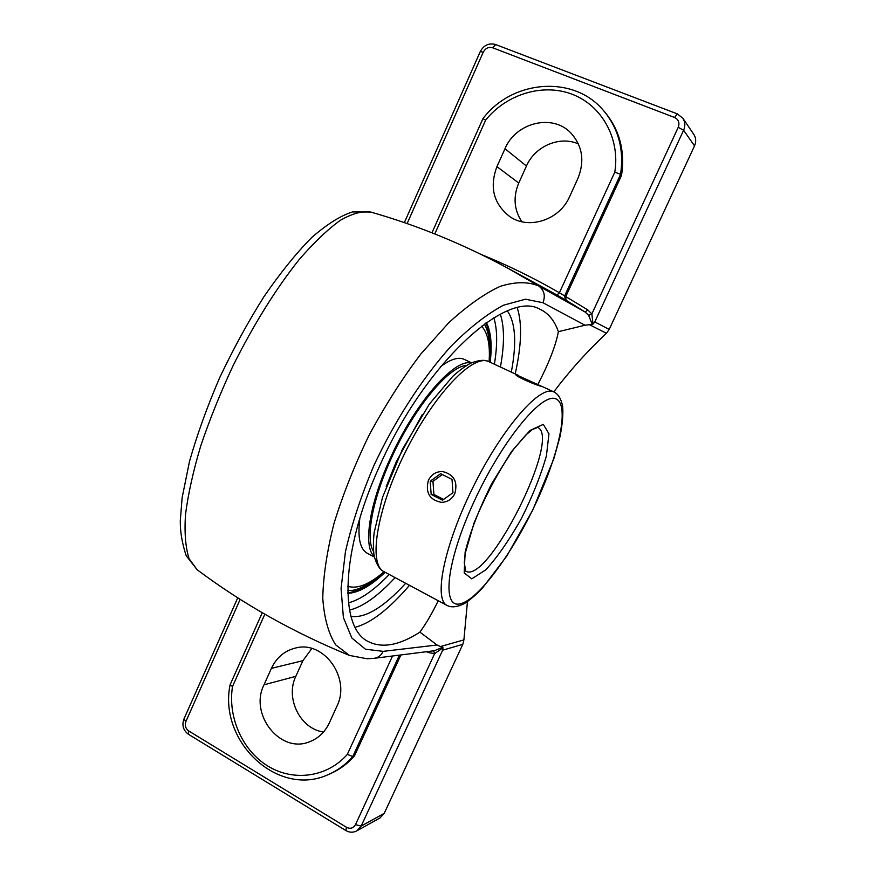 <?xml version="1.0" encoding="UTF-8"?>
<svg xmlns="http://www.w3.org/2000/svg" width="876" height="876" viewBox="0 0 876 876"><rect width="100%" height="100%" fill="white"/><g stroke="black" fill="none" stroke-linecap="round" stroke-linejoin="round"><path stroke-width="1.31" d="M438.241 600.728C432.306 612.97 426.196 623.438 419.911 632.133C399.478 645.338 382.308 648.514 368.435 641.637C339.001 628.158 340.326 551.913 379.428 466.459C424.827 363.299 506.689 289.222 539.988 309.261C548.464 313.203 554.585 320.671 558.362 331.665C555.899 345.243 549.022 362.938 537.744 384.728M355.152 627.304C370.964 623.099 389.075 609.105 409.486 585.321M515.208 373.921C521.592 345.188 522.26 323.156 517.234 307.826M350.98 616.419C365.467 618.368 383.71 607.32 405.687 583.296M511.31 372.103C516.84 342.888 515.526 322.51 507.368 310.958M467.455 601.637L463.897 639.907L440.398 646.554L437.047 644.999L383.162 651.361C381.224 655.357 378.246 657.679 374.227 658.314L367.055 658.752L349.458 655.423C293.788 632.625 243.024 604.068 197.177 569.761L189.128 558.789C185.559 547.785 184.343 533.134 185.471 514.836C188.055 494.447 193.114 471.573 200.648 446.212C209.594 419.692 220.434 392.776 233.18 365.478C253.941 324.065 275.896 288.817 299.023 259.756C313.816 242.652 327.58 229.501 340.326 220.314C352.152 213.558 362.259 210.787 370.614 212.014L352.557 211.926C340.676 215.649 327.044 224.19 311.67 237.549C296.11 253.328 280.243 272.983 264.07 296.504C248.083 321.842 233.279 348.933 219.646 377.775C207.13 406.793 197.078 434.682 189.49 461.455L182.131 497.71L180.292 520.738C180.149 531.677 182.109 543.339 186.194 555.734L197.177 569.761M419.911 632.133L437.047 644.999M426.415 651.744L429.109 652.74L429.404 651.361M429.109 652.74L434.649 653.606L433.609 650.824M442.993 647.835L442.665 650.189L361.164 826.09L355.481 824.634L434.649 653.606L442.993 647.835L442.763 647.287L434.343 650.737M442.752 647.265L440.409 646.554M400.901 654.974L354.517 755.791L352.776 756.535L399.401 655.171M392.514 656.025L347.334 754.367L352.776 756.535C346.031 764.31 338.125 770.212 329.048 774.231C278.371 798.594 218.19 741.611 230.103 684.769L262.263 612.729M271.385 668.377C276.52 657.548 284.58 650.758 295.573 648.021C323.781 640.159 351.188 678.155 336.888 706.319L329.277 722.996C324.985 732.04 318.47 738.282 309.732 741.698C280.408 754.236 248.981 714.389 263.994 684.813L271.385 668.377L302.899 660.679L295.814 676.349C285.094 698.172 300.216 728.974 323.518 732.007M354.517 755.791C347.794 763.554 339.899 769.435 330.843 773.442L329.048 774.231M347.334 754.367C327.383 777.242 293.69 781.874 268.045 766.182C242.334 750.579 227.618 717.126 232.501 686.543L230.103 684.769M565.699 296.745L566.093 300.249L585.245 312.086L587.665 309.808L559.392 292.748L557.037 295.059L566.093 300.249M383.162 651.361L365.456 649.215L351.856 638.013L343.392 617.536L341.06 588.464L345.429 551.825C351.67 524.395 361.197 495.564 373.997 465.32C395.207 420.086 422.265 378.344 450.571 346.71C469.251 327.887 486.892 314.046 503.492 305.198L525.436 299.209L542.967 302.735C545.628 295.661 544.182 290.055 538.63 285.937L585.245 312.086L588.661 315.382L591.88 313.893L587.665 309.808M588.661 315.382L592.296 324.525L592.986 324.12L591.88 313.893L678.232 127.327L683.608 130.261L594.793 321.919L592.986 324.109M434.792 233.925L485.654 120.111L482.917 118.698L431.956 232.797M504.992 148.712C515.679 122.618 552.395 113.387 570.78 132.889C582.496 145.843 584.872 161.042 577.897 178.485L569.586 196.695C559.589 220.073 528.797 230.027 509.788 216.591C493.571 203.9 489.279 187.245 496.933 166.626L504.992 148.712L526.443 166.035L518.745 183.051C512.997 196.958 514.026 209.857 521.855 221.737M485.654 120.111C506.427 94.137 542.89 82.902 572.411 94.345C601.965 105.657 620.274 138.704 614.799 172.134L620.558 174.313C624.183 149.851 618.555 128.662 603.673 110.737C573.747 74.482 511.902 79.836 482.917 118.698M603.673 110.737L604.725 111.942C619.562 129.812 625.168 150.946 621.555 175.331L565.852 296.427M621.555 175.331L620.558 174.313L564.538 296.11L565.666 300.03M589.449 324.7L592.285 324.525M542.967 302.735L585.015 325.237L589.438 324.689L606.422 333.263L609.203 329.42L594.793 321.919M557.037 295.059L506.646 267.552L538.63 285.937C527.987 281.535 515.187 281.667 500.207 286.353C484.154 293.821 466.908 306.053 448.468 323.025L420.633 354.265C402.204 378.684 385.079 405.577 369.234 434.945C354.747 464.751 343.02 494.228 334.019 523.377C326.978 551.223 323.222 576.2 322.773 598.308C324.175 618.04 328.467 633.534 335.628 644.813L349.458 655.412M677.52 114.044L682.864 118.249C685.196 121.95 685.448 125.958 683.608 130.261L694.526 145.887L609.203 329.42M585.015 325.237L558.362 331.665M490.199 362.27C492.202 344.815 490.954 331.599 486.432 322.631M347.794 593.359C358.328 592.91 370.789 585.891 385.155 572.291M694.526 145.887C696.289 141.77 696.048 137.926 693.803 134.367L682.864 118.249M355.481 824.634C353.324 828.269 350.323 829.156 346.469 827.294L345.823 830.536C349.469 832.627 353.116 832.737 356.784 830.875L380.009 817.954L384.235 813.344L462.813 644.32L463.897 639.907M606.422 333.263C587.029 351.506 569.488 371.041 553.785 391.89M578.434 143.949C559.753 135.473 534.886 146.248 526.443 166.035M311.845 648.514L302.899 660.679M454.808 493.626C451.961 499.21 447.537 502.123 441.548 502.375C429.579 500.01 425.199 492.651 428.408 480.3C431.43 474.387 436.139 471.474 442.533 471.551C453.954 474.365 458.038 481.723 454.808 493.626M452.016 479.413L452.969 492.706L442.5 500.196L431.156 494.425L430.215 481.209L440.617 473.697L452.016 479.413M442.336 474.562L432.963 481.329L433.894 494.48L443.606 499.408M430.215 481.209L432.963 481.329M431.156 494.425L433.894 494.48M466.59 365.423C448.797 366.058 413.253 408.928 390.904 459.21C372.092 500.481 365.391 539.036 373.515 551.508M471.036 363.014C454.064 358.415 414.49 403.726 389.919 459.134C368.949 505.069 363.014 546.952 374.26 556.512M347.761 586.263C357.222 589.296 369.333 584.445 384.082 571.721M489.093 361.755C490.275 344.706 487.779 332.836 481.603 326.135M359.828 518.351C357.507 537.601 359.992 549.23 367.263 553.249L374.37 557.037M471.529 362.795L464.192 359.357C458.411 356.707 450.505 359.171 440.486 366.748M422.265 414.534L396.215 461.893L386.228 486.574M541.751 386.393C538.105 386.086 514.42 375.99 515.953 374.621L541.751 386.393M232.501 686.543L264.837 614.207M346.469 827.294L188.723 730.978C185.537 728.558 184.595 725.383 185.909 721.463L240.166 599.348M614.799 172.134L559.392 292.748C533.615 277.911 507.478 265.121 480.979 254.379M356.784 830.875L361.164 826.09L384.235 813.344M188.723 730.978L188.439 734.285L345.823 830.536M185.909 721.463L183.916 719.065C181.759 725.339 183.259 730.409 188.439 734.285M495.98 44.687L677.367 113.902L674.542 117.472C678.593 119.541 679.82 122.826 678.232 127.327M404.34 222.614L480.289 51.564C483.848 45.081 488.994 42.738 495.739 44.523L492.662 47.775L674.542 117.472M480.289 51.564L483.245 52.199C485.468 48.191 488.611 46.713 492.662 47.775M407.11 223.577L483.245 52.199M389.24 574.481C374.063 590.249 360.463 599.699 348.44 602.852M493.845 317.802C497.393 329.245 497.568 344.717 494.403 364.23M349.513 610.079C362.828 606.871 378.016 596.052 395.098 577.623M500.415 367.033C504.543 344.443 504.499 326.836 500.305 314.199M442.665 650.189L462.813 644.32M496.933 166.626L518.745 183.051M263.994 684.813L295.814 676.349M381.925 573.539C370.8 583.35 360.901 588.968 352.229 590.391L347.739 590.599M484.362 324.098C488.863 331.862 490.494 343.48 489.257 358.941M537.601 427.422C562.02 436.85 488.009 584.905 465.747 571.163L464.269 562.742L465.452 552.537L474.124 522.797C485.851 494.776 499.079 470.16 513.807 448.928L525.928 434.912L532.334 429.601L537.601 427.422M543.317 424.378L530.046 430.401L511.518 451.567L491.622 483.859C479.183 508.836 470.357 531.579 465.134 552.077L464.192 572.882L471.781 578.85L485.873 569.772C497.557 556.928 509.405 539.846 521.417 518.515C532.542 496.243 540.875 475.339 546.427 455.783L548.967 433.751L543.317 424.378M555.231 398.646C570.046 402.949 560.005 451.633 536.331 502.233C512.832 552.865 478.548 599.808 460.218 603.816C441.504 608.732 446.212 561.888 473.872 501.981C501.313 442.041 540.886 393.379 555.231 398.646M384.006 571.678C368.238 564.505 376.351 510.774 404.592 453.615C432.645 396.368 471.365 355.021 487.691 361.208L488.972 361.7C484.975 359.488 478.844 360.003 470.554 363.244C465.003 366.267 459.046 370.657 452.706 376.417L429.415 404.022L402.588 448.95L382.505 497.371L374.096 532.915C373.187 541.894 373.209 549.58 374.151 555.986C376.581 564.67 379.866 569.904 384.006 571.678L447.099 605.469C451.458 607.703 457.108 607.134 464.05 603.75C468.408 601.264 474.398 596.227 481.997 588.661L506.744 556.15L532.816 509.92L553.928 458.476L560.027 436.555C562.447 424.083 563.323 413.998 562.644 406.311C561.144 398.81 558.209 394.014 553.851 391.922L552.745 391.506C538.576 386.338 501.39 429.492 472.755 487.757C443.957 545.956 433.423 599.447 447.099 605.469M374.6 658.259L434.365 650.726M183.916 719.065L237.757 597.815M506.646 267.552C462.331 243.736 416.998 225.231 370.614 212.014M347.772 592.789L349.393 592.603C360.156 590.643 371.807 583.734 384.356 571.864M489.377 361.887C491.086 344.41 489.892 331.478 485.797 323.069M553.851 391.922L542.2 386.502M518.45 375.432L488.972 361.7"/></g></svg>
